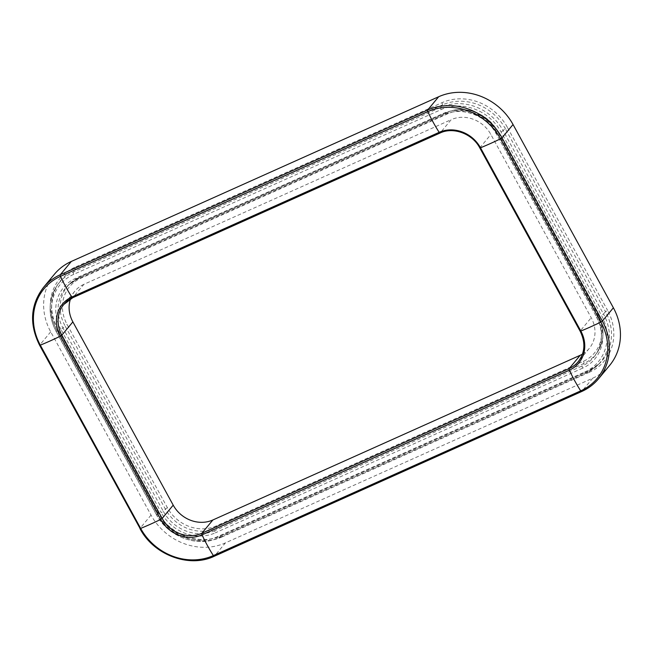 <?xml version="1.0" encoding="UTF-8"?>
<svg xmlns="http://www.w3.org/2000/svg" width="653" height="653" viewBox="0 0 653 653"><rect width="100%" height="100%" fill="white"/><g stroke="black" fill="none" stroke-linecap="round" stroke-linejoin="round"><path stroke-width="0.49" stroke-dasharray="3.27 2.45" d="M582.476 354.122A30.332 27.238 -140.3 0 0 589.218 348.465A30.332 27.238 -140.3 0 0 591.218 317.733L490.876 134.469A30.332 27.238 -140.3 0 0 451.215 119.646L440.187 132.934A30.332 27.238 -140.3 0 1 479.849 147.758L580.125 331.177M440.187 132.934L72.842 297.637L83.87 284.349L451.215 119.646M83.87 284.349A30.332 27.238 -140.3 0 0 74.866 291.165A30.332 27.238 -140.3 0 0 70.548 298.829M54.444 274.211A56.868 51.073 -140.3 0 0 50.705 331.83L151.039 515.095A56.868 51.073 -140.3 0 0 225.416 542.888L592.753 378.177A56.868 51.073 -140.3 0 0 609.641 365.411M447.942 113.671L80.605 278.374A37.254 33.45 -140.3 0 0 67.088 324.484L167.429 507.748A37.254 33.45 -140.3 0 0 216.143 525.951L583.488 361.248A37.254 33.45 -140.3 0 0 596.997 315.138L496.664 131.873A37.254 33.45 -140.3 0 0 447.942 113.671A1.894 0.759 65.8 0 0 446.636 112.585A1.894 0.759 65.8 0 0 446.546 112.642L444.628 114.487A39.474 35.45 -140.3 0 1 496.256 133.775L497.741 131.775L598.075 315.04L596.589 317.04L496.256 133.775L596.589 317.04A39.474 35.45 -140.3 0 1 596.238 353.967C603.062 342.564 603.16 330.304 596.532 317.203L597.666 316.934A41.368 37.148 -140.3 0 1 582.664 368.137A1.894 0.759 -114.2 0 1 582.272 365.892A39.474 35.45 -140.3 0 0 596.238 353.967L597.724 351.665A39.139 35.148 -140.3 0 0 598.075 315.04L598.124 314.868C604.727 327.855 604.588 340.115 597.724 351.665A39.139 35.148 -140.3 0 1 583.872 363.492L216.535 528.195L214.927 530.595A39.474 35.45 -140.3 0 1 163.307 511.307L165.34 509.062L65.006 325.798L62.974 328.043L163.307 511.307L161.218 512.629L60.884 329.357L62.974 328.043A39.474 35.45 -140.3 0 1 68.165 285.279L77.193 279.247A1.894 0.759 65.8 0 0 77.291 279.19L444.628 114.487A1.894 0.759 65.8 0 1 444.538 114.544A1.894 0.759 65.8 0 1 443.232 113.459A41.368 37.148 -140.3 0 1 497.325 133.669L597.666 316.934M596.997 315.138L598.124 314.868L497.741 131.775A39.139 35.148 -140.3 0 0 446.546 112.642L79.201 277.354A39.139 35.148 -140.3 0 0 70.157 283.394A39.139 35.148 -140.3 0 0 65.006 325.798L67.088 324.484M583.488 361.248A1.894 0.759 -114.2 0 1 583.872 363.492L582.272 365.892L214.927 530.595A1.894 0.759 -114.2 0 0 215.319 532.84A41.368 37.148 -140.3 0 1 161.218 512.629M496.664 131.873L497.79 131.604C488.371 113.393 463.908 104.268 446.636 112.585L79.291 277.288A1.894 0.759 65.8 0 0 79.201 277.354L77.291 279.19A39.474 35.45 -140.3 0 0 68.165 285.279L79.291 277.288A1.894 0.759 65.8 0 1 80.605 278.374M167.429 507.748L165.34 509.062A39.139 35.148 -140.3 0 0 216.535 528.195A1.894 0.759 -114.2 0 0 216.143 525.951M497.325 133.669L496.198 133.938C486.656 115.442 461.728 106.202 444.538 114.544L77.193 279.247A1.894 0.759 65.8 0 1 75.887 278.162L443.232 113.459M75.887 278.162A41.368 37.148 -140.3 0 0 60.884 329.357M582.664 368.137L215.319 532.84M584.77 371.99A45.832 41.155 -140.3 0 0 601.397 315.26L501.063 131.996A45.832 41.155 -140.3 0 0 441.118 109.598L73.773 274.309A45.832 41.155 -140.3 0 0 57.154 331.03L157.487 514.303A45.832 41.155 -140.3 0 0 217.433 536.701L584.77 371.99A1.894 0.759 -114.2 0 0 586.076 373.083L597.201 365.656A47.726 42.861 -140.3 0 0 603.478 313.946L601.397 315.26M501.063 131.996L503.145 130.682L603.478 313.946L605.519 311.701A48.053 43.155 39.7 0 1 599.193 363.77L597.201 365.656A47.726 42.861 -140.3 0 1 586.174 373.018A1.894 0.759 -114.2 0 1 586.076 373.083L218.739 537.786A1.894 0.759 -114.2 0 1 217.433 536.701M73.773 274.309A1.894 0.759 65.8 0 1 73.389 272.064L74.989 269.656L442.334 104.953L440.726 107.361L73.389 272.064A47.726 42.861 -140.3 0 0 56.501 286.479A47.726 42.861 -140.3 0 0 56.076 331.136L156.41 514.401A47.726 42.861 -140.3 0 0 218.828 537.721L586.174 373.018L588.084 371.182A1.894 0.759 -114.2 0 1 588.173 371.116A1.894 0.759 -114.2 0 1 589.488 372.21A49.946 44.853 -140.3 0 0 607.6 310.387L605.519 311.701L505.177 128.437L503.145 130.682A47.726 42.861 -140.3 0 0 440.726 107.361A1.894 0.759 65.8 0 0 441.118 109.598M157.487 514.303L156.361 514.564C167.845 536.782 197.688 547.916 218.739 537.786A1.894 0.759 -114.2 0 0 218.828 537.721L220.747 535.884A48.053 43.155 39.7 0 1 157.895 512.401L57.619 328.973L157.895 512.401L156.361 514.564L56.019 331.3C47.979 315.481 48.142 300.543 56.501 286.479L57.986 284.177A48.053 43.155 39.7 0 0 57.562 329.136L56.019 331.3L57.154 331.03M156.818 512.499L157.953 512.238C169.551 534.734 199.859 545.99 220.836 535.827L588.173 371.116L599.193 363.77A48.053 43.155 39.7 0 1 588.084 371.182L220.747 535.884A1.894 0.759 -114.2 0 1 220.836 535.827A1.894 0.759 -114.2 0 1 222.142 536.913A49.946 44.853 -140.3 0 1 156.818 512.499L56.485 329.234L57.619 328.973C49.546 313.032 49.669 298.103 57.986 284.177A48.053 43.155 39.7 0 1 74.989 269.656A1.894 0.759 65.8 0 0 74.605 267.42L441.942 102.709A1.894 0.759 65.8 0 1 442.334 104.953A48.053 43.155 39.7 0 1 505.177 128.437L507.267 127.123L607.6 310.387M507.267 127.123A49.946 44.853 -140.3 0 0 441.942 102.709M74.605 267.42A49.946 44.853 -140.3 0 0 56.485 329.234M589.488 372.21L222.142 536.913M592.753 378.177L581.725 391.465L214.388 556.176L225.416 542.888M50.705 331.83L39.678 345.119L140.011 528.383A56.868 51.073 -140.3 0 0 214.388 556.176M43.416 287.5A56.868 51.073 -140.3 0 0 39.678 345.119M151.039 515.095L140.011 528.383M589.218 348.465L578.191 361.746A30.332 27.238 -140.3 0 0 580.182 331.022L591.218 317.733M479.792 147.913L490.876 134.469M74.866 291.165L63.839 304.445"/><path stroke-width="0.98" d="M70.548 298.829A30.332 27.238 -140.3 0 0 72.875 321.888L173.208 505.153A30.332 27.238 -140.3 0 0 212.878 519.976L580.215 355.273A30.332 27.238 -140.3 0 0 582.476 354.122M613.379 307.792L602.352 321.08L600.866 322.068A55.595 49.922 -140.3 0 1 580.705 390.869A1.518 0.612 -114.2 0 0 581.635 391.539A1.518 0.612 -114.2 0 0 581.725 391.465A56.868 51.073 -140.3 0 0 598.613 378.699L609.641 365.411A56.868 51.073 -140.3 0 0 613.379 307.792L513.046 124.527A56.868 51.073 -140.3 0 0 438.669 96.742L427.642 110.022A1.518 0.612 65.8 0 0 427.821 111.63A75.821 30.52 65.8 0 0 439.159 132.339A1.518 0.612 65.8 0 0 440.089 133.008A1.518 0.612 65.8 0 0 440.187 132.934M71.332 261.445L60.305 274.733A56.868 51.073 -140.3 0 0 43.416 287.5L54.444 274.211A56.868 51.073 -140.3 0 1 71.332 261.445L438.669 96.742M214.388 556.176A1.518 0.612 -114.2 0 1 214.29 556.25L581.635 391.539C588.329 388.519 593.985 384.242 598.613 378.699A56.868 51.073 -140.3 0 0 602.352 321.08L502.018 137.816A56.868 51.073 -140.3 0 0 427.642 110.022L60.305 274.733A1.518 0.612 65.8 0 0 60.484 276.341L427.821 111.63A55.595 49.922 -140.3 0 1 500.533 138.803L600.866 322.068A75.821 13.46 151.3 0 1 580.835 331.047L580.125 331.177C585.7 342.49 585.055 352.685 578.191 361.746A30.332 27.238 -140.3 0 1 569.187 368.561L201.842 533.264A1.518 0.612 -114.2 0 0 202.03 534.872A75.821 30.52 -114.2 0 0 213.36 555.581A1.518 0.612 -114.2 0 0 214.29 556.25C189.231 568.314 153.643 555.034 139.946 528.546L140.656 528.408L40.323 345.143A75.821 13.46 -28.7 0 0 60.354 336.164L61.847 335.177A30.332 27.238 -140.3 0 1 63.839 304.445L72.744 297.711A1.518 0.612 65.8 0 0 72.842 297.637M513.046 124.527L502.018 137.816L500.533 138.803A75.821 13.46 151.3 0 1 480.494 147.782L580.835 331.047A31.605 28.381 -140.3 0 1 569.367 370.169L202.03 534.872A31.605 28.381 -140.3 0 1 160.695 519.429L162.181 518.441L61.847 335.177L72.875 321.888M39.678 345.119L40.323 345.143A55.595 49.922 -140.3 0 1 60.484 276.341A75.821 30.52 65.8 0 0 71.822 297.042L439.159 132.339A31.605 28.381 -140.3 0 1 480.494 147.782L479.792 147.913L580.125 331.177M140.011 528.383L39.613 345.274C29.107 324.117 30.381 304.861 43.416 287.5M479.792 147.913C472.454 133.685 453.264 126.6 440.089 133.008L72.744 297.711A1.518 0.612 65.8 0 1 71.822 297.042A31.605 28.381 -140.3 0 0 60.354 336.164L160.695 519.429A75.821 13.46 -28.7 0 1 140.656 528.408A55.595 49.922 -140.3 0 0 213.36 555.581L580.705 390.869A75.821 30.52 -114.2 0 1 569.367 370.169A1.518 0.612 -114.2 0 1 569.187 368.561L580.215 355.273M72.63 297.735A30.332 27.238 -140.3 0 0 63.839 304.445M173.208 505.153L162.181 518.441A30.332 27.238 -140.3 0 0 201.842 533.264L212.878 519.976"/></g></svg>
